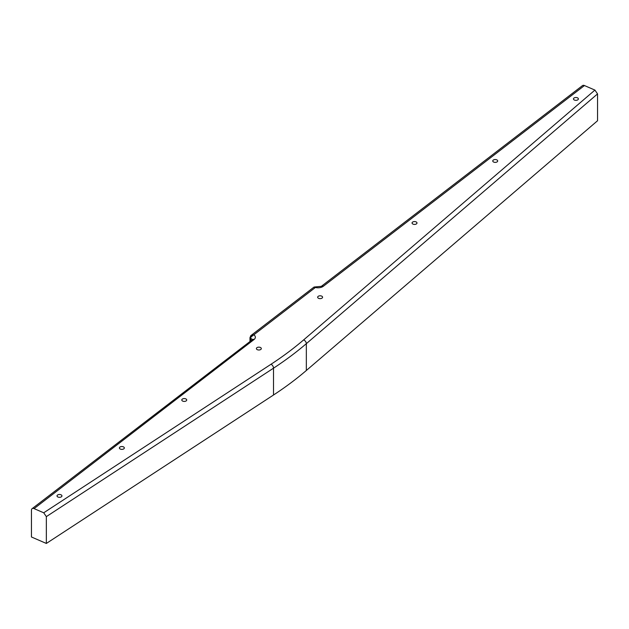 <?xml version="1.0" encoding="UTF-8"?>
<svg xmlns="http://www.w3.org/2000/svg" width="629" height="629" viewBox="0 0 629 629"><rect width="100%" height="100%" fill="white"/><g stroke="black" fill="none" stroke-linecap="round" stroke-linejoin="round"><path stroke-width="0.94" d="M306.339 370.489A409.668 236.52 180 0 1 273.513 395.004L46.349 543.448L46.349 516.621L43.715 512.792L271.052 364.238A3.287 2.013 56.8 0 1 273.513 368.177A409.668 236.52 0 0 0 306.339 343.662L306.339 370.489L597.55 120.744L597.55 93.91L594.916 90.089L584.451 85.552A3.287 2.146 -127.5 0 0 582.454 85.63L321.34 286.337L314.068 287.036L251.144 335.399L249.965 337.592L249.965 341.201M250.515 336.035L250.908 337.089L253.833 334.801L250.625 335.941L251.144 335.399M313.84 287.351L315.388 287.477L253.833 334.801A6.652 3.845 180 0 1 254.022 339.55A3.287 2.146 -127.5 0 0 252.017 339.629A3.365 1.942 180 0 0 250.719 338.371L250.719 340.627M315.813 287.194L315.388 287.477A6.652 3.845 180 0 0 323.345 286.258A3.287 2.146 -127.5 0 0 321.34 286.337M46.349 543.448L31.45 536.993L31.45 510.158A3.287 2.146 52.5 0 1 32.071 508.696A3.287 2.146 52.5 0 1 34.076 508.617L43.715 512.792M250.279 337.058L250.586 338.316L250.908 337.089A3.287 1.612 113.4 0 0 250.719 338.371L250.586 340.729M318.376 298.225A2.461 1.423 180 0 1 317.661 297.218A2.461 1.423 180 0 1 320.122 295.795A2.461 1.423 180 0 1 322.583 297.218A2.461 1.423 180 0 1 321.065 298.531A2.461 1.423 180 0 1 318.376 298.225M57.742 496.918A2.461 1.423 180 0 1 57.019 495.911A2.461 1.423 180 0 1 59.48 494.488A2.461 1.423 180 0 1 61.949 495.911A2.461 1.423 180 0 1 60.423 497.224A2.461 1.423 180 0 1 57.742 496.918M120.123 448.957A2.461 1.423 180 0 1 119.4 447.95A2.461 1.423 180 0 1 121.869 446.527A2.461 1.423 180 0 1 124.33 447.95A2.461 1.423 180 0 1 122.812 449.271A2.461 1.423 180 0 1 120.123 448.957M574.183 99.932A2.461 1.423 180 0 1 573.459 98.926A2.461 1.423 180 0 1 575.92 97.503A2.461 1.423 180 0 1 578.389 98.926A2.461 1.423 180 0 1 576.864 100.239A2.461 1.423 180 0 1 574.183 99.932M493.482 161.968A2.461 1.423 180 0 1 492.759 160.961A2.461 1.423 180 0 1 495.22 159.538A2.461 1.423 180 0 1 497.688 160.961A2.461 1.423 180 0 1 496.163 162.274A2.461 1.423 180 0 1 493.482 161.968M412.781 223.995A2.461 1.423 180 0 1 412.058 222.988A2.461 1.423 180 0 1 414.527 221.565A2.461 1.423 180 0 1 416.988 222.988A2.461 1.423 180 0 1 415.47 224.309A2.461 1.423 180 0 1 412.781 223.995M257.112 349.582A2.461 1.423 180 0 1 256.396 348.576A2.461 1.423 180 0 1 258.857 347.153A2.461 1.423 180 0 1 261.318 348.576A2.461 1.423 180 0 1 259.801 349.889A2.461 1.423 180 0 1 257.112 349.582M182.512 401.003A2.461 1.423 180 0 1 181.789 399.997A2.461 1.423 180 0 1 184.25 398.574A2.461 1.423 180 0 1 186.719 399.997A2.461 1.423 180 0 1 185.193 401.318A2.461 1.423 180 0 1 182.512 401.003M271.052 364.238A406.381 234.617 0 0 0 303.618 339.919A3.287 2.225 49.4 0 1 306.339 343.662L597.55 93.91M303.618 339.919L594.916 90.089M46.349 516.621L273.513 368.177L273.513 395.004M584.451 85.552L323.345 286.258M254.022 339.55L34.076 508.617M252.064 339.927L32.071 508.696"/></g></svg>
